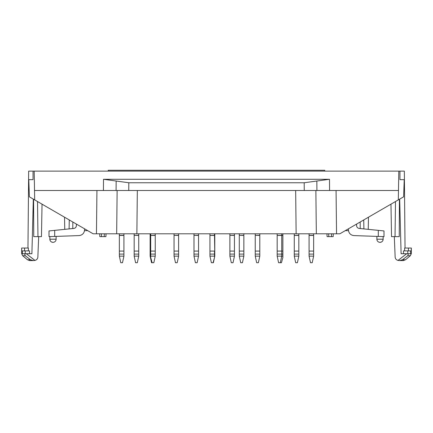 <?xml version="1.0" encoding="UTF-8"?>
<svg xmlns="http://www.w3.org/2000/svg" width="433" height="433" viewBox="0 0 433 433"><rect width="100%" height="100%" fill="white"/><g stroke="black" fill="none" stroke-linecap="round" stroke-linejoin="round"><path stroke-width="0.65" d="M137.304 262.734L135.599 262.734L134.17 256.141L138.733 256.141L137.304 262.734M138.733 256.141L138.733 254.095L134.17 254.095L134.17 251.08L138.733 251.08L138.733 254.095M134.17 256.141L134.17 254.095M138.733 233.793L138.733 235.319L134.17 235.319L138.733 235.444L138.733 251.08M134.17 235.444L134.17 251.08M134.17 235.319L134.17 233.793L133.321 233.793L136.866 233.793L137.337 190.493M304.199 182.758L304.253 190.493L316.913 190.493L316.842 181.021L304.199 182.758L128.801 182.758L128.747 190.493L117.132 190.493L116.666 233.793L296.134 233.793L295.663 190.493M34.185 171.122L398.815 171.122L398.479 190.493L34.521 190.493L34.185 171.122L28.659 171.122L27.966 248.033M316.842 181.021L329.491 179.289L103.509 179.289L103.427 190.493M398.815 171.122L404.341 171.122L405.034 248.033M391.535 236.64L390.967 204.154L391.535 236.64L399.253 236.64L399.41 199.267M298.83 235.319L294.267 235.444L298.83 235.444L298.83 233.793L299.679 233.793L296.134 233.793L336.538 233.793L336.068 190.493M123.919 235.444L123.919 233.793L124.774 233.793L118.507 233.793L119.362 233.793L119.362 235.444L123.919 235.444L123.919 254.095L119.362 254.095L119.362 251.08L123.919 251.08M313.638 235.444L313.638 233.793L314.493 233.793L308.226 233.793L309.081 233.793L309.081 235.444L313.638 235.444L313.638 254.095L309.081 254.095L309.081 251.08L313.638 251.08M116.666 233.793L96.462 233.793L96.932 190.493M34.521 190.493L34.689 199.9L93.155 233.793L96.462 233.793M398.479 190.493L398.311 199.9L339.845 233.793L336.538 233.793M383.145 239.205L382.875 240.477A3.134 3.134 0 0 1 382.382 241.257L382.068 241.571A3.134 3.134 0 0 1 381.289 242.069L380.017 242.339A3.134 3.134 0 0 0 383.145 239.205C382.961 241.105 381.917 242.15 380.017 242.339A3.134 3.134 0 0 1 376.883 239.205L383.145 239.205L383.145 236.613L378.307 236.44L384.001 236.64L384.001 230.941L359.163 228.435C357.615 228.148 356.76 227.222 356.603 225.647L356.575 224.094M410.522 253.733L411.35 253.543L410.332 255.724L405.494 259.784L402.484 259.784L407.734 255.724L402.484 259.784L399.654 260.563L398.024 260.417L406.684 253.733L410.522 253.733L401.099 253.733L399.681 199.11M403.459 250.886L403.486 253.733L403.459 250.886L407.778 250.886L407.778 253.733M404.617 248.033L404.644 250.886L404.617 248.033L408.427 248.033L408.427 250.886M383.145 236.613L353.94 235.59C350.681 235.184 348.852 233.355 348.446 230.096L348.403 228.835M398.311 199.9L403.616 196.826L404.216 179.668L399.957 179.668L399.957 171.122M128.801 182.758L116.158 181.021L116.087 190.493L117.132 190.493M411.35 253.543L411.35 248.033L408.427 248.033M411.269 248.033L411.269 250.886L407.778 250.886M398.024 260.417C396.379 259.973 395.421 258.923 395.156 257.272L394.317 236.64M345.253 230.659L348.495 230.659M368.245 229.349L368.456 217.209L368.245 229.349M363.893 228.911L363.736 219.942M410.332 255.724L407.734 255.724L408.454 253.733M328.69 233.793L328.788 236.64L333.177 236.64L333.253 233.793M326.985 233.793L327.083 236.64L326.985 233.793M328.788 236.64L327.083 236.64M41.465 236.64L42.033 204.154L41.465 236.64L33.747 236.64L33.59 199.267M49.855 239.205L50.125 240.477A3.134 3.134 0 0 0 50.618 241.257L50.932 241.571A3.134 3.134 0 0 0 51.711 242.069L52.983 242.339A3.134 3.134 0 0 0 56.117 239.205L49.855 239.205C50.039 241.105 51.083 242.15 52.983 242.339A3.134 3.134 0 0 1 49.855 239.205L49.855 236.613L79.06 235.59C82.319 235.184 84.148 233.355 84.554 230.096L84.597 228.835M29.514 253.733L29.541 250.886L29.514 253.733M28.356 250.886L28.383 248.033L28.356 250.886M24.546 253.733L25.266 255.724L22.668 255.724L27.506 259.784L30.516 259.784L25.266 255.724L30.516 259.784L33.346 260.563L34.976 260.417L26.316 253.733L22.478 253.733L31.901 253.733L33.319 199.11M49.855 236.613L54.693 236.44L48.999 236.64L48.999 230.941L73.837 228.435C75.385 228.148 76.24 227.222 76.397 225.647L76.424 224.094M34.689 199.9L29.384 196.826L28.784 179.668L33.043 179.668L33.043 171.122M22.478 253.733L21.65 253.543L21.65 248.033L21.731 250.886L29.541 250.886M34.976 260.417C36.621 259.973 37.579 258.923 37.844 257.272L38.683 236.64M21.731 248.033L28.383 248.033M87.747 230.659L84.505 230.659M64.755 229.349L64.544 217.209L64.755 229.349M69.107 228.911L69.264 219.942M104.31 233.793L104.212 236.64L99.823 236.64L99.747 233.793M106.015 233.793L105.917 236.64L104.212 236.64M116.158 181.021L103.509 179.289M324.75 171.122L324.75 170.266L108.25 170.266L108.25 171.122M258.377 262.734L256.666 262.734L255.243 256.141L259.8 256.141L258.377 262.734M259.8 256.141L259.8 254.095L255.243 254.095L255.243 251.08L259.8 251.08L259.8 254.095M255.243 256.141L255.243 254.095M259.8 233.793L259.8 235.319L255.243 235.319L259.8 235.444L259.8 251.08M255.243 235.444L255.243 251.08M255.243 235.319L255.243 233.793M213.366 262.734L211.374 262.734L209.945 256.141L214.79 256.141L213.366 262.734M214.79 256.141L214.79 254.095L209.945 254.095L209.945 251.08L214.508 251.08L214.508 257.418L213.079 262.734M214.508 233.793L214.508 235.319L209.945 235.444L214.508 235.444L214.79 254.095M214.79 233.793L214.79 235.319L214.508 235.319L214.79 235.444L214.79 251.08M152.118 262.734L151.55 262.734L150.127 256.141L155.252 256.141L153.829 262.734L152.118 262.734L150.695 257.418L150.695 251.08L155.252 251.08L155.252 254.095L150.127 254.095L150.127 251.08L150.695 251.08L150.695 235.444L155.252 235.444L155.252 251.08M150.127 256.141L150.127 254.095M155.252 233.793L155.252 235.319L150.127 235.444L150.695 235.444L150.695 233.793M150.127 235.444L150.127 251.08M150.127 235.319L150.127 233.793M122.496 262.734L120.785 262.734L119.362 256.141L123.919 256.141L122.496 262.734M123.919 256.141L123.919 254.095M119.362 256.141L119.362 254.095M119.362 235.444L119.362 251.08M155.252 256.141L155.252 254.095M197.129 262.734L195.418 262.734L193.995 256.141L198.552 256.141L197.129 262.734M198.552 256.141L198.552 254.095L193.995 254.095L193.995 251.08L198.552 251.08L198.552 254.095M193.995 256.141L193.995 254.095M198.552 233.793L198.552 235.319L193.995 235.319L198.552 235.444L198.552 251.08M193.995 235.444L193.995 251.08M193.995 235.319L193.995 233.793M209.945 256.141L209.945 254.095M209.945 235.444L209.945 251.08M209.945 235.319L209.945 233.793M233.024 262.734L231.314 262.734L229.891 256.141L234.448 256.141L233.024 262.734M234.448 256.141L234.448 254.095L229.891 254.095L229.891 251.08L234.448 251.08L234.448 254.095M229.891 256.141L229.891 254.095M234.448 233.793L234.448 235.319L229.891 235.319L234.448 235.444L234.448 251.08M229.891 235.444L229.891 251.08M229.891 235.319L229.891 233.793M280.308 262.734L278.603 262.734L277.18 256.141L281.737 256.141L280.308 262.734L281.45 262.734L282.873 257.418L282.873 254.095L277.18 254.095L277.18 251.08L281.737 251.08L281.737 256.141L282.873 256.141M277.18 256.141L277.18 254.095M281.737 233.793L281.737 235.319L277.18 235.444L282.873 235.444L282.873 254.095M277.18 235.444L277.18 251.08M282.873 251.08L281.737 251.08L281.737 235.319L282.873 235.444M277.18 235.319L277.18 233.793M297.401 262.734L295.696 262.734L294.267 256.141L298.83 256.141L297.401 262.734M298.83 256.141L298.83 254.095L294.267 254.095L294.267 251.08L298.83 251.08L298.83 254.095M294.267 256.141L294.267 254.095M294.267 235.444L294.267 251.08M298.83 251.08L298.83 235.444M294.267 235.319L294.267 233.793M312.215 262.734L310.504 262.734L309.081 256.141L313.638 256.141L312.215 262.734M313.638 256.141L313.638 254.095M309.081 256.141L309.081 254.095M309.081 235.444L309.081 251.08M177.189 262.734L175.479 262.734L174.055 256.141L178.613 256.141L177.189 262.734M178.613 256.141L178.613 254.095L174.055 254.095L174.055 251.08L178.613 251.08L178.613 254.095M174.055 256.141L174.055 254.095M178.613 233.793L178.613 235.319L174.055 235.319L178.613 235.444L178.613 251.08M174.055 235.444L174.055 251.08M174.055 235.319L174.055 233.793M242.42 262.734L240.716 262.734L239.292 256.141L243.849 256.141L242.42 262.734M243.849 256.141L243.849 254.095L239.292 254.095L239.292 251.08L243.849 251.08L243.849 254.095M239.292 256.141L239.292 254.095M243.849 233.793L243.849 235.319L239.292 235.319L243.849 235.444L243.849 251.08M239.292 235.444L239.292 251.08M239.292 235.319L239.292 233.793M282.873 233.793L282.873 235.319M329.491 179.289L329.573 190.493M395.042 236.64L395.481 201.54M315.868 190.493L316.334 233.793M378.307 236.44L378.307 230.367M410.565 250.886L410.565 253.543M360.213 228.537L360.169 222.01M331.543 233.793L331.472 236.64M37.958 236.64L37.519 201.54M54.693 236.44L54.693 230.367M22.435 250.886L22.435 253.543M24.573 248.033L24.573 250.886M25.222 250.886L25.222 253.733M72.787 228.537L72.831 222.01M101.457 233.793L101.528 236.64M123.919 235.319L119.362 235.319M313.638 235.319L309.081 235.319M376.883 236.391L376.883 239.205M405.494 259.784L403.34 260.569L399.654 260.569L403.34 260.569M56.117 236.391L56.117 239.205M27.506 259.784L29.66 260.569L33.346 260.569M22.668 255.724L21.65 253.543"/></g></svg>
